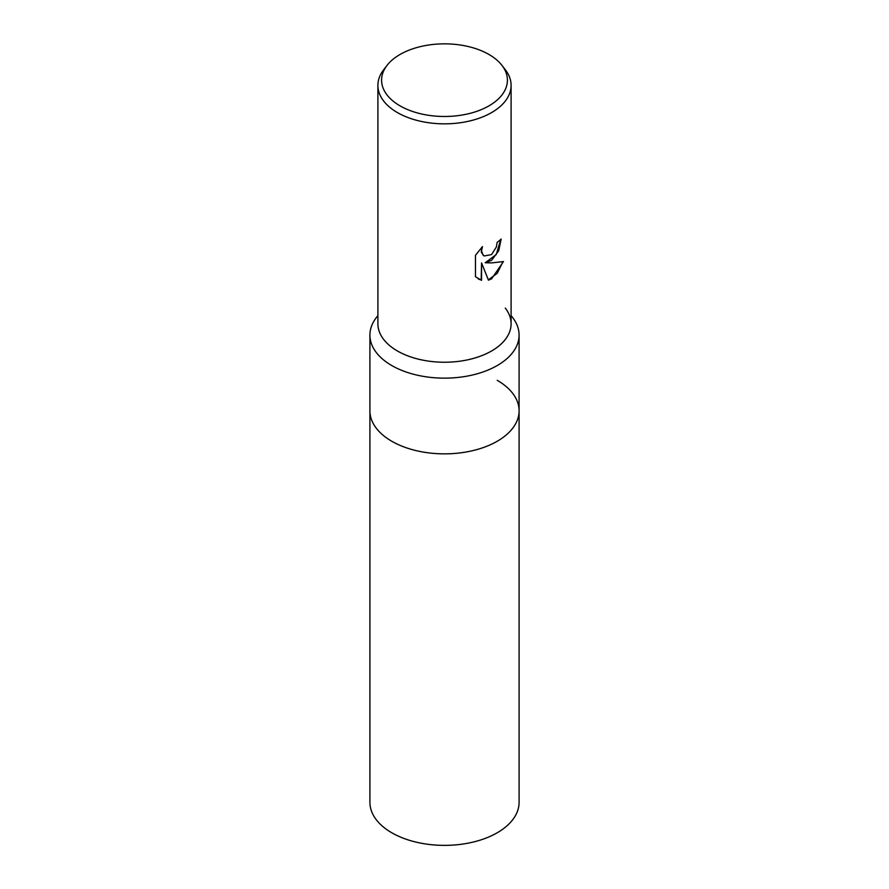 <?xml version="1.0" encoding="UTF-8"?>
<svg xmlns="http://www.w3.org/2000/svg" width="889" height="889" viewBox="0 0 889 889"><rect width="100%" height="100%" fill="white"/><g stroke="black" fill="none" stroke-linecap="round" stroke-linejoin="round"><path stroke-width="1.33" d="M511.097 315.573L512.597 317.506A74.587 43.061 180 0 1 519.087 335.086L519.087 410.785A74.587 43.061 180 0 1 497.24 441.244A74.587 43.061 180 0 1 415.952 450.579A74.587 43.061 180 0 1 369.913 410.785L369.913 802.311A74.587 43.061 180 0 0 415.952 842.094A74.587 43.061 180 0 0 497.24 832.76A74.587 43.061 180 0 0 519.087 802.311L519.087 410.785A74.587 43.061 180 0 1 512.597 428.365A74.587 43.061 180 0 1 391.76 441.244A74.587 43.061 180 0 1 376.403 428.365A74.587 43.061 180 0 1 369.913 410.785L369.913 335.086A74.587 43.061 180 0 1 376.403 317.506L377.903 315.573M497.24 380.336A74.587 43.061 180 0 1 512.597 428.365A74.587 43.061 180 0 1 391.76 441.244A74.587 43.061 180 0 1 376.403 428.365L376.403 428.365M519.087 335.086A74.587 43.061 180 0 1 473.048 374.869A74.587 43.061 180 0 1 391.76 365.535A74.587 43.061 180 0 1 369.913 335.086M505.296 308.083A66.597 38.449 180 0 1 482.271 355.456A66.597 38.449 180 0 1 397.405 350.966M491.595 260.344L485.216 262.744L491.595 262.911L503.463 261.577L491.595 278.846L488.461 280.157L481.56 262.922L481.56 280.313L475.471 276.735L475.471 255.287L482.483 246.609L481.527 250.876L483.049 255.11L484.116 255.965L491.595 254.576L496.406 246.886L497.107 242.43A66.597 38.449 0 0 0 501.163 239.063L498.718 250.72L491.595 260.344M501.929 65.341L505.296 69.686A66.597 38.449 180 0 1 511.097 85.388A66.597 38.449 180 0 1 491.595 112.581A66.597 38.449 180 0 1 419.019 120.915A66.597 38.449 180 0 1 377.903 85.388A66.597 38.449 180 0 1 383.704 69.686L387.071 65.341A62.908 36.316 180 0 1 400.017 54.485A62.908 36.316 180 0 1 501.929 65.341A62.908 36.316 180 0 1 488.983 105.847A62.908 36.316 180 0 1 408.829 110.08A62.908 36.316 180 0 1 387.071 65.341M511.097 85.388L511.097 323.785A66.597 38.449 180 0 1 491.595 350.966A66.597 38.449 180 0 1 419.019 359.312A66.597 38.449 180 0 1 377.903 323.785L377.903 85.388M500.774 239.43L496.229 254.598L485.216 262.744M483.927 255.843L481.316 252.254L481.727 247.364M478.149 278.89L481.171 280.091L481.56 262.922M488.35 279.868L497.24 273.301L502.952 261.699"/></g></svg>
